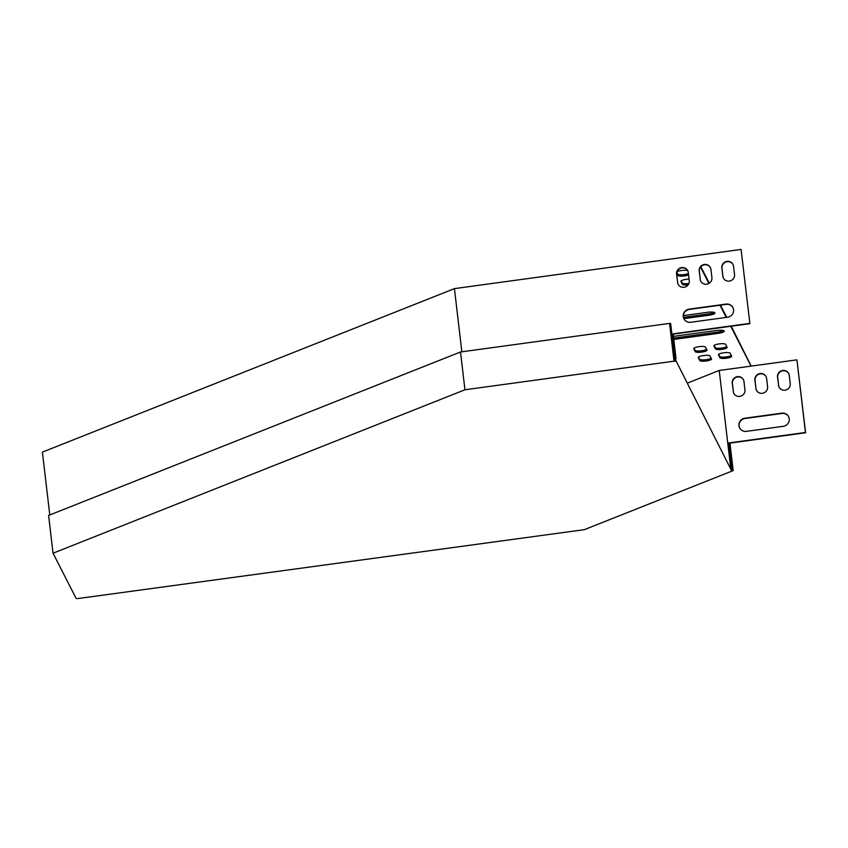 <?xml version="1.0" encoding="UTF-8"?>
<svg xmlns="http://www.w3.org/2000/svg" width="848" height="848" viewBox="0 0 848 848"><rect width="100%" height="100%" fill="white"/><g stroke="black" fill="none" stroke-linecap="round" stroke-linejoin="round"><path stroke-width="1.27" d="M53.042 553.214L76.129 598.434L77.836 598.561L584.304 529.671L733.181 470.598L731.474 470.47L675.58 359.997L674.923 359.944L670.641 323.47L669.581 323.395L460.506 351.984L48.601 515.425L53.042 553.214L464.948 389.773L460.506 351.984M731.474 470.47L675.58 359.997M669.581 323.395L674.033 361.184L675.739 361.312M674.033 361.184L464.948 389.773M728.92 443.25L731.972 469.209L731.315 469.156M729.948 443.101L733.181 470.598M751.084 366.113L719.221 370.47L727.754 443.091L805.452 432.469L796.919 359.849L751.084 366.113L730.753 326.289M726.217 317.417L719.994 305.227M708.886 283.455L700.522 267.088M751.201 366.103L731.23 326.226M726.704 317.353L720.482 305.153M709.278 283.211L700.851 266.707M796.919 359.849L805.6 432.766L728.824 443.26M733.213 391.426A5.947 5.766 -27 0 0 740.76 396.154A5.947 5.766 -27 0 0 744.947 389.826L743.982 381.611A5.947 5.766 -27 0 0 736.446 376.883A5.947 5.766 -27 0 0 732.248 383.211L733.361 391.723A5.947 5.766 -27 0 0 733.87 393.472M755.854 388.331A5.947 5.766 -27 0 0 763.391 393.059A5.947 5.766 -27 0 0 767.588 386.73L766.624 378.515A5.947 5.766 -27 0 0 759.077 373.788A5.947 5.766 -27 0 0 754.89 380.116L756.003 388.628A5.947 5.766 -27 0 0 756.501 390.377M778.485 385.236A5.947 5.766 -27 0 0 786.032 389.963A5.947 5.766 -27 0 0 790.23 383.635L789.265 375.42A5.947 5.766 -27 0 0 781.718 370.693A5.947 5.766 -27 0 0 777.521 377.021L778.634 385.533A5.947 5.766 -27 0 0 779.142 387.282M783.319 426.311A6.795 6.593 -27 0 0 788.598 416.654A6.795 6.593 -27 0 0 781.771 413.167L744.883 418.212A6.795 6.593 -27 0 0 739.604 427.88A6.795 6.593 -27 0 0 746.431 431.356L783.319 426.311M743.484 379.851A5.947 5.766 -27 0 0 732.396 383.508L733.361 391.723M766.126 376.756A5.947 5.766 -27 0 0 755.038 380.413L756.003 388.628M788.757 373.661A5.947 5.766 -27 0 0 777.669 377.318L778.634 385.533M788.672 416.803A6.795 6.593 -27 0 0 781.92 413.464L745.032 418.509A6.795 6.593 -27 0 0 739.679 428.017M677.52 282.342A5.947 5.766 -27 0 0 685.057 287.059A5.947 5.766 -27 0 0 689.254 280.73L688.29 272.515A5.947 5.766 -27 0 0 680.743 267.798A5.947 5.766 -27 0 0 676.556 274.127L677.669 282.628A5.947 5.766 -27 0 0 678.167 284.387M700.151 279.246A5.947 5.766 -27 0 0 707.698 283.963A5.947 5.766 -27 0 0 711.896 277.635L710.931 269.42A5.947 5.766 -27 0 0 703.384 264.703A5.947 5.766 -27 0 0 699.187 271.031L700.3 279.533A5.947 5.766 -27 0 0 700.808 281.292M461.853 351.793L454.433 288.627L741.067 249.439L749.908 323.671L741.067 249.439M674.775 358.672L675.909 358.513L673.015 333.868L749.759 323.385M722.793 276.151A5.947 5.766 -27 0 0 730.34 280.868A5.947 5.766 -27 0 0 734.538 274.54L733.562 266.325A5.947 5.766 -27 0 0 726.026 261.608A5.947 5.766 -27 0 0 721.828 267.936L722.941 276.437A5.947 5.766 -27 0 0 723.45 278.197M727.626 317.226A6.795 6.593 -27 0 0 732.895 307.559A6.795 6.593 -27 0 0 726.079 304.082L689.18 309.128A6.795 6.593 -27 0 0 683.912 318.784A6.795 6.593 -27 0 0 690.728 322.272L727.626 317.226M687.792 270.766A5.947 5.766 -27 0 0 676.704 274.413L677.669 282.628M710.423 267.671A5.947 5.766 -27 0 0 699.335 271.318L700.3 279.533M674.817 358.98L676.057 358.81L673.164 334.165L749.908 323.671M733.064 264.576A5.947 5.766 -27 0 0 721.977 268.222L722.941 276.437M732.969 307.707A6.795 6.593 -27 0 0 726.227 304.368L689.329 309.414A6.795 6.593 -27 0 0 683.986 318.933M731.707 467.81L730.658 467.736L727.754 443.091L728.814 443.165L731.707 467.81L730.817 468.17M687.378 383.105L719.221 370.47M673.778 339.423A6.795 1.537 173.3 0 0 674.616 339.327L718.214 333.359A6.795 1.537 173.3 0 0 724.224 331.123A6.795 1.537 173.3 0 0 716.73 330.466L673.418 336.38M683.859 318.657L708.96 315.233A6.795 1.537 173.3 0 0 714.959 312.986A6.795 1.537 173.3 0 0 707.476 312.329L683.371 315.626M689.064 279.119A5.947 1.346 173.3 0 0 680.902 281.313A5.947 1.346 173.3 0 0 680.933 281.43L682.417 284.324A5.947 1.346 173.3 0 0 688.12 284.896M715.373 348.878A5.947 1.346 173.3 0 0 721.648 349.387A5.947 1.346 173.3 0 0 727.149 347.383A5.947 1.346 173.3 0 0 727.118 347.277L725.634 344.373A5.947 1.346 173.3 0 0 719.358 343.875A5.947 1.346 173.3 0 0 713.857 345.867A5.947 1.346 173.3 0 0 713.899 345.984L715.373 348.878L715.224 347.563A5.947 1.346 173.3 0 0 720.535 348.168A5.947 1.346 173.3 0 0 726.736 346.535M695.254 351.634A5.947 1.346 173.3 0 0 701.529 352.132A5.947 1.346 173.3 0 0 707.02 350.139A5.947 1.346 173.3 0 0 706.988 350.033L705.515 347.129A5.947 1.346 173.3 0 0 699.24 346.631A5.947 1.346 173.3 0 0 693.738 348.623A5.947 1.346 173.3 0 0 693.77 348.729L695.254 351.634L695.095 350.319A5.947 1.346 173.3 0 0 700.416 350.924A5.947 1.346 173.3 0 0 706.607 349.281M710.041 356.012A5.947 1.346 173.3 0 0 703.776 355.513A5.947 1.346 173.3 0 0 698.275 357.506A5.947 1.346 173.3 0 0 698.307 357.612L699.791 360.517A5.947 1.346 173.3 0 0 706.055 361.015A5.947 1.346 173.3 0 0 711.557 359.022A5.947 1.346 173.3 0 0 711.525 358.916L710.041 356.012M687.696 270.597A5.947 1.346 173.3 0 0 682.492 270.364A5.947 1.346 173.3 0 0 677.043 271.689M676.693 273.12L677.881 275.441A5.947 1.346 173.3 0 0 682.269 276.109A5.947 1.346 173.3 0 0 688.565 274.879M730.17 353.266A5.947 1.346 173.3 0 0 723.895 352.757A5.947 1.346 173.3 0 0 718.394 354.761A5.947 1.346 173.3 0 0 718.426 354.867L719.91 357.771A5.947 1.346 173.3 0 0 726.185 358.269A5.947 1.346 173.3 0 0 731.686 356.277A5.947 1.346 173.3 0 0 731.654 356.16L730.17 353.266M454.433 288.627L42.4 452.122L49.788 514.959M673.619 338.108A6.795 1.537 173.3 0 0 674.457 338.013L718.065 332.045A6.795 1.537 173.3 0 0 723.482 330.54M683.467 317.375L708.801 313.919A6.795 1.537 173.3 0 0 714.228 312.403M681.167 280.858L682.258 283.009A5.947 1.346 173.3 0 0 688.915 283.465M714.122 345.412L715.224 347.563M693.993 348.157L695.095 350.319M698.529 357.05L699.632 359.202A5.947 1.346 173.3 0 0 704.942 359.806A5.947 1.346 173.3 0 0 711.143 358.174M676.831 272.367L677.722 274.127A5.947 1.346 173.3 0 0 682.121 274.794A5.947 1.346 173.3 0 0 688.417 273.565M718.659 354.294L719.761 356.457A5.947 1.346 173.3 0 0 725.072 357.061A5.947 1.346 173.3 0 0 731.273 355.418M719.761 356.457L719.91 357.771M677.722 274.127L677.881 275.441M699.632 359.202L699.791 360.517M682.258 283.009L682.417 284.324M708.801 313.919L708.96 315.233M718.065 332.045L718.214 333.359M674.457 338.013L674.616 339.327"/></g></svg>
